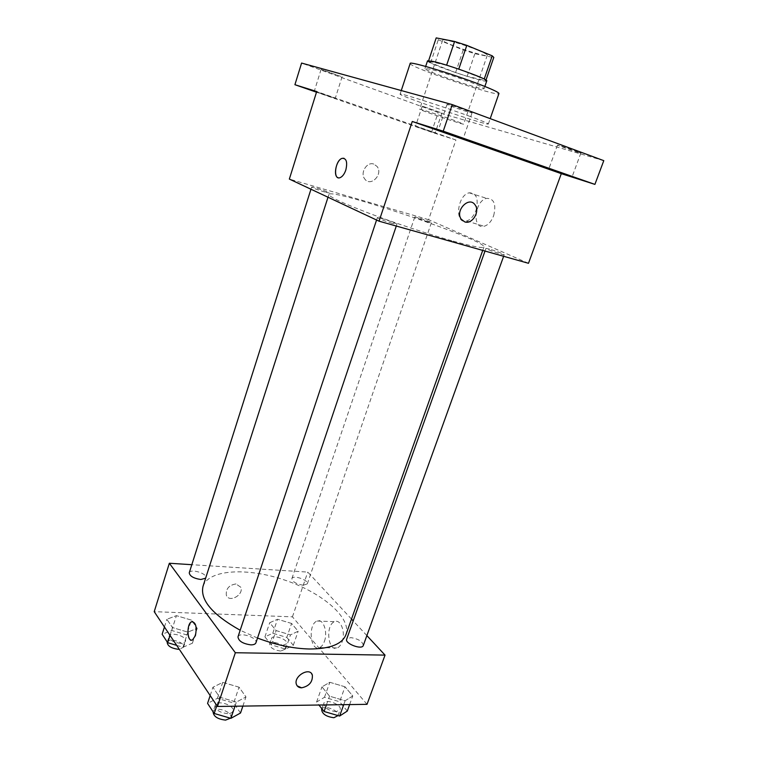 <?xml version="1.0" encoding="UTF-8"?>
<svg xmlns="http://www.w3.org/2000/svg" width="758" height="758" viewBox="0 0 758 758"><rect width="100%" height="100%" fill="white"/><g stroke="black" fill="none" stroke-linecap="round" stroke-linejoin="round"><path stroke-width="0.57" stroke-dasharray="3.79 2.84" d="M454.554 120.503C440.976 115.576 418.947 108.479 419.619 109.228C418.501 109.711 464.247 125.193 463.65 124.123L454.554 120.503M478.469 50.426C464.929 44.76 442.34 38.298 442.672 40.136C440.938 42.439 487.28 58.129 487.299 55.239C487.356 54.5 484.409 52.899 478.469 50.426M458.761 69.139L446.595 65.264L428.469 61.152L428.64 60.649L428.469 61.171L430.62 62.781L455.586 72.55L467.155 76.312L485.726 80.67L493.704 57.542L474.859 53.695L463.233 49.962L438.276 39.786L436.191 37.928M458.742 69.205L484.22 79.059M485.726 80.67L484.163 79.23M486.759 80.898C486.92 83.892 425.579 63.122 427.521 60.839M430.203 69.196L424.963 68.552C423.116 70.56 484.362 91.292 484.116 88.572C484.106 87.881 480.155 85.986 472.272 82.897C459.519 77.903 439.015 71.233 430.203 69.196M467.155 76.312L474.859 53.695M430.62 62.781L438.276 39.786M455.586 72.55L463.233 49.962M410.173 63.473C407.69 66.6 499.02 97.507 498.944 93.518M470.614 116.628C443.326 106.556 398.547 92.315 400.091 94.125C398.149 95.631 488.967 126.378 488.341 123.99C488.218 123.393 482.315 120.939 470.614 116.628M440.171 112.383L422.272 106.129L440.171 112.383M577.804 152.32L580.874 153.031C581.67 152.709 556.997 144.465 557.443 145.204L577.804 152.32M469.562 112.373L472.044 112.895C472.926 112.497 446.557 103.581 447.021 104.433C446.358 104.718 463.053 110.592 469.562 112.373M340.712 76.368L321.079 69.461L340.712 76.368M603.785 160.649L438.209 112.468L301.58 63.066M528.487 263.301L428.592 219.697L455.928 139.984L431.548 132.195L438.209 112.468M493.666 215.66C496.395 204.224 494.055 198.463 486.664 198.369C474.432 200.681 471.779 229.939 484.182 226.263C488.256 224.993 491.411 221.459 493.666 215.66M431.548 132.195L316.493 92.201M417.184 126.88L435.13 133.029L417.184 126.88M316.588 91.87L335.263 98.313L316.541 92.04M455.928 139.984L316.702 91.528M451.787 240.741C428.261 234.108 394.814 223.004 369.184 213.311C342.588 203.106 329.161 196.834 328.887 194.493C329.938 187.273 487.489 240.608 483.945 246.975C483.007 248.529 472.281 246.445 451.787 240.741M428.592 219.697L289.348 179.087M427.796 221.933L414.768 217.044C414.617 216.248 432.003 222.151 431.397 222.691L427.796 221.933M392.398 223.392C384.031 220.834 379.019 218.929 377.351 217.66C377.228 216.589 397.637 223.468 396.889 224.245L392.398 223.392M324.879 192.087C317.422 189.794 313.007 188.136 311.633 187.112C311.481 186.222 330.081 192.409 329.427 193.034L324.879 192.087M489.488 249.079L485.954 248.397C485.186 249.022 504.392 255.645 504.212 254.688C502.355 253.399 497.447 251.533 489.488 249.079M373.779 164.079C366.919 161.445 359.87 172.9 364.674 178.869C370.425 187.529 383.491 174.416 377.067 166.457L373.779 164.079C366.919 161.445 359.879 172.9 364.683 178.869C370.425 187.529 383.501 174.416 377.077 166.457L373.779 164.079M476.033 210.25C478.772 198.672 476.479 192.864 469.145 192.826C457.017 195.232 454.288 224.813 466.596 221.023C470.633 219.716 473.778 216.125 476.033 210.25M343.971 158.27C346.851 159.881 347.467 163.794 345.837 170C344.407 174.094 342.493 176.642 340.096 177.666L338.229 177.751M257.512 638.065L240.182 630.258M203.021 586.322C208.658 569.277 247.714 567.401 284.781 580.097C321.932 592.519 351.816 617.732 345.942 634.692M363.3 645.494C362.608 641.457 358.42 638.823 350.708 637.601L346.662 639.202M189.254 572.792C190.277 568.282 207.616 573.522 205.825 577.795L205.636 578.193M237.984 636.872C239.339 631.49 258.09 637.686 255.92 642.793M303.238 585.242C296.293 584.067 292.503 581.85 291.877 578.581C292.853 574.564 308.961 580.107 307.284 583.887L303.238 585.242M366.872 635.592L353.19 620.887M351.504 619.078L307.767 572.091L191.821 564.691M291.593 623.455L277.532 619.248L269.706 622.725L276.111 630.58L290.494 634.872L298.15 631.225L291.593 623.455L277.532 619.248L269.706 622.725L276.111 630.58L290.494 634.872L298.15 631.225L291.593 623.455L286.808 637.421L272.776 633.243L264.921 636.872L271.25 644.859L285.595 649.113L293.289 645.314L286.808 637.421M239.035 687.165L222.719 682.38L212.913 687.26L219.631 697.18L236.382 702.069L245.971 696.934L239.035 687.165L222.719 682.38L212.913 687.26L219.631 697.18L236.382 702.069L245.971 696.934L239.035 687.165L233.682 703.073L217.413 698.326L207.578 703.396M367.024 704.334L292.436 616.832L154.215 611.678M191.404 620.11L176.406 615.648L166.864 619.286L172.483 627.577L187.842 632.125L197.222 628.297L191.404 620.11L176.406 615.648L166.864 619.286L172.483 627.577L187.842 632.125L197.222 628.297L191.404 620.11L186.657 634.901L171.696 630.466L162.136 634.275M345.023 686.795L329.806 682.295L321.961 686.871L329.541 696.176L345.127 700.771L352.764 695.967L345.023 686.795L329.806 682.295L321.961 686.871L329.541 696.176L345.127 700.771L352.764 695.967L345.023 686.795L339.641 701.747L324.471 697.284L316.579 702.041L318.938 705.016M292.436 616.832L307.767 572.091M342.114 641.808C345.828 632.267 340.645 618.68 334.6 621.674C325.173 624.753 327.892 652.335 337.301 647.948C339.328 647.048 340.939 645.001 342.114 641.808M235.984 583.935C228.992 585.062 225.78 588.795 226.329 595.134C228.925 603.235 244.114 594.84 240.779 587.213L235.984 583.935C229.001 585.072 225.78 588.805 226.329 595.144C228.925 603.235 244.123 594.85 240.788 587.213L235.984 583.944M297.221 685.895L296.444 684.465C293.479 677.282 307.303 667.466 311.566 673.663M324.396 641.391C328.1 631.746 323.031 618.026 317.043 621.048C307.72 624.166 310.297 652.032 319.611 647.597C321.619 646.688 323.211 644.622 324.396 641.391M192.608 621.551C196.095 623.256 197.033 627.956 195.422 635.63L192.551 639.894L191.556 640.122M347.297 711.061L339.641 701.747M336.078 711.667C328.375 710.625 324.272 707.887 323.761 703.452C325.22 698.175 342.351 704.732 340.134 709.734L336.078 711.667M324.471 697.284L329.806 682.295M316.579 702.041L321.961 686.871M326.414 704.912L329.541 696.176M343.725 704.665L345.127 700.771M349.646 704.58L352.764 695.967M321.61 709.479C323.088 704.144 340.2 710.71 337.964 715.751M282.601 645.418C275.694 644.404 271.999 642.102 271.506 638.501C272.653 634.001 288.561 639.487 286.714 643.75L282.601 645.418M272.776 633.243L277.532 619.248M264.921 636.872L269.706 622.725M271.25 644.859L276.111 630.58M285.595 649.113L290.494 634.872M293.289 645.314L298.15 631.225M280.668 651.065C273.761 650.07 270.075 647.758 269.602 644.12C270.758 639.581 286.638 645.058 284.781 649.369L280.668 651.065M240.532 713.003L233.682 703.073M227.751 713.657C219.744 712.728 215.575 709.952 215.225 705.338C216.788 699.321 235.274 705.414 232.896 711.156C232.28 712.71 230.565 713.543 227.751 713.657M217.413 698.326L222.719 682.38M210.174 695.55L212.913 687.26M216.845 705.556L219.631 697.18M234.98 706.219L236.382 702.069M242.873 706.105L245.971 696.934M215.225 705.338L213.093 711.753C214.675 705.679 233.132 711.762 230.735 717.561L230.423 718.196M176.699 645.371L182.991 647.228L192.399 643.22L186.657 634.901M180.357 643.315C173.212 642.386 169.451 640.065 169.081 636.35C170.285 631.31 187.406 636.407 185.454 641.221C184.895 642.613 183.199 643.315 180.357 643.315M171.696 630.466L176.406 615.648M164.439 626.989L166.864 619.286M170.01 635.356L172.483 627.577M182.991 647.228L187.842 632.125M192.399 643.22L197.222 628.297M167.186 642.32C168.409 637.222 185.511 642.301 183.54 647.171L179.314 649.293M442.672 40.136L419.619 109.228M487.299 55.239L463.65 124.123M484.116 88.572L484.845 86.459M424.963 68.552L425.664 66.429M485.812 80.575L485.992 80.064M488.341 123.99L490.199 118.636M400.091 94.125L401.276 90.543M321.079 69.461L314.305 91.187M342.114 76.662L335.263 98.313M447.021 104.433L438.314 130.149M472.044 112.895L463.214 138.572M557.443 145.204L548.83 168.892M580.874 153.031L572.138 176.737M422.272 106.129L415.507 126.387M441.971 112.8L435.13 133.029M466.596 221.023L484.182 226.263M469.145 192.826L486.664 198.369M482.723 250.405L483.945 246.975M328.006 197.232L328.887 194.493M485.954 248.397L485.006 251.05M504.212 254.688L503.634 256.299M205.825 577.795L329.427 193.034M310.96 189.235L311.633 187.112M396.282 226.045L396.889 224.245M376.565 220.019L377.351 217.66M307.284 583.887L431.397 222.691M291.877 578.581L414.768 217.044M319.611 647.597L337.301 647.948M317.043 621.048L334.6 621.674M338.03 715.58L340.134 709.734M321.885 708.721L323.761 703.452M284.781 649.369L286.714 643.75M269.602 644.12L271.506 638.501M230.735 717.561L232.896 711.156M183.54 647.171L185.454 641.221M167.262 642.083L169.081 636.35"/><path stroke-width="1.14" d="M458.761 69.139L466.814 45.376L454.592 41.472L436.201 37.9L428.64 60.649L436.191 37.928M466.814 45.376L492.217 55.836L493.799 57.409L485.992 80.064M446.623 65.188L454.592 41.472M484.22 79.059L492.217 55.836M425.664 66.429L427.521 60.839L432.809 61.37C447.817 64.563 489.109 79.543 486.759 80.898L484.845 86.459M490.199 118.636L498.944 93.518C498.972 92.514 493.145 89.709 481.453 85.114C454.213 74.369 408.922 60.706 410.173 63.473L401.276 90.543M316.493 92.201L294.919 84.707L301.58 63.066L452.261 104.604L603.785 160.649L594.907 184.393L561.308 173.658L412.267 121.479L443.231 131.181L452.261 104.604M294.919 84.707L316.702 91.528L289.348 179.087L379.057 221.184L412.267 121.479M345.828 170C344.397 174.084 342.483 176.642 340.086 177.666C332.838 180.622 334.97 160.374 342.104 158.346C346.406 158.138 347.647 162.023 345.828 170M440.587 130.793L463.214 138.572L440.587 130.793M551.682 169.735L572.138 176.737L551.682 169.735M443.231 131.181L594.907 184.393M379.057 221.184L528.487 263.301L561.308 173.658M316.541 92.04L314.305 91.187L316.588 91.87M464.825 221.933L461.215 219.204C454.753 210.421 469.287 195.63 475.143 204.992C480.212 211.529 472.234 224.624 464.825 221.933L461.205 219.204C454.753 210.421 469.287 195.63 475.143 204.992C480.212 211.529 472.225 224.624 464.825 221.933M338.229 177.751C332.8 176.633 336.135 159.947 342.114 158.346L343.971 158.27M482.723 250.405L345.942 634.692C342.199 644.177 329.986 648.943 309.311 649C293.005 648.573 275.741 644.925 257.512 638.065M240.182 630.258C212.316 614.586 199.932 599.938 203.021 586.322L328.006 197.232M485.006 251.05L346.662 639.202C344.596 643.599 362.078 650.212 363.3 645.494L503.634 256.299M205.636 578.193L200.794 579.5C193.603 578.382 189.756 576.146 189.254 572.792L310.96 189.235M396.282 226.045L255.92 642.793C255.361 644.186 253.665 644.869 250.851 644.869C242.797 643.731 238.505 641.06 237.984 636.872L376.565 220.019M191.821 564.691L169.347 563.251L235.34 652.742L385.036 655.111L366.872 635.592M353.19 620.887L351.504 619.078M235.34 652.742L217.451 706.465L154.215 611.678L169.347 563.251M195.412 635.63L192.541 639.894C187.15 642.945 186.203 623.957 191.603 621.778C195.782 622.062 197.052 626.677 195.412 635.63M217.451 706.465L367.024 704.334L385.036 655.111M311.566 673.663L312.343 675.065C312.817 681.897 309.245 686.151 301.627 687.819C299.012 687.762 297.288 686.644 296.444 684.465C293.185 676.316 309.823 666.557 312.353 675.065C312.817 681.897 309.245 686.151 301.627 687.819L297.221 685.895M191.556 640.122C186.724 640.453 186.8 623.644 191.613 621.778L192.608 621.551M318.938 705.016L324.073 711.487L339.612 716.045L347.297 711.061L349.646 704.58M324.073 711.487L326.414 704.912M339.612 716.045L343.725 704.665M338.03 715.58L333.899 717.722C326.196 716.698 322.103 713.951 321.61 709.479L321.885 708.721M210.174 695.55L207.578 703.396L214.201 713.477L230.896 718.338L240.532 713.003L242.873 706.105M214.201 713.477L216.845 705.556M230.896 718.338L234.98 706.219M230.423 718.196L225.581 720.1C217.612 719.2 213.443 716.424 213.083 711.771M164.439 626.989L162.136 634.275L167.679 642.708L176.699 645.371M167.679 642.708L170.01 635.356M179.314 649.293L178.443 649.303C171.299 648.384 167.546 646.053 167.186 642.32L167.262 642.083"/></g></svg>
